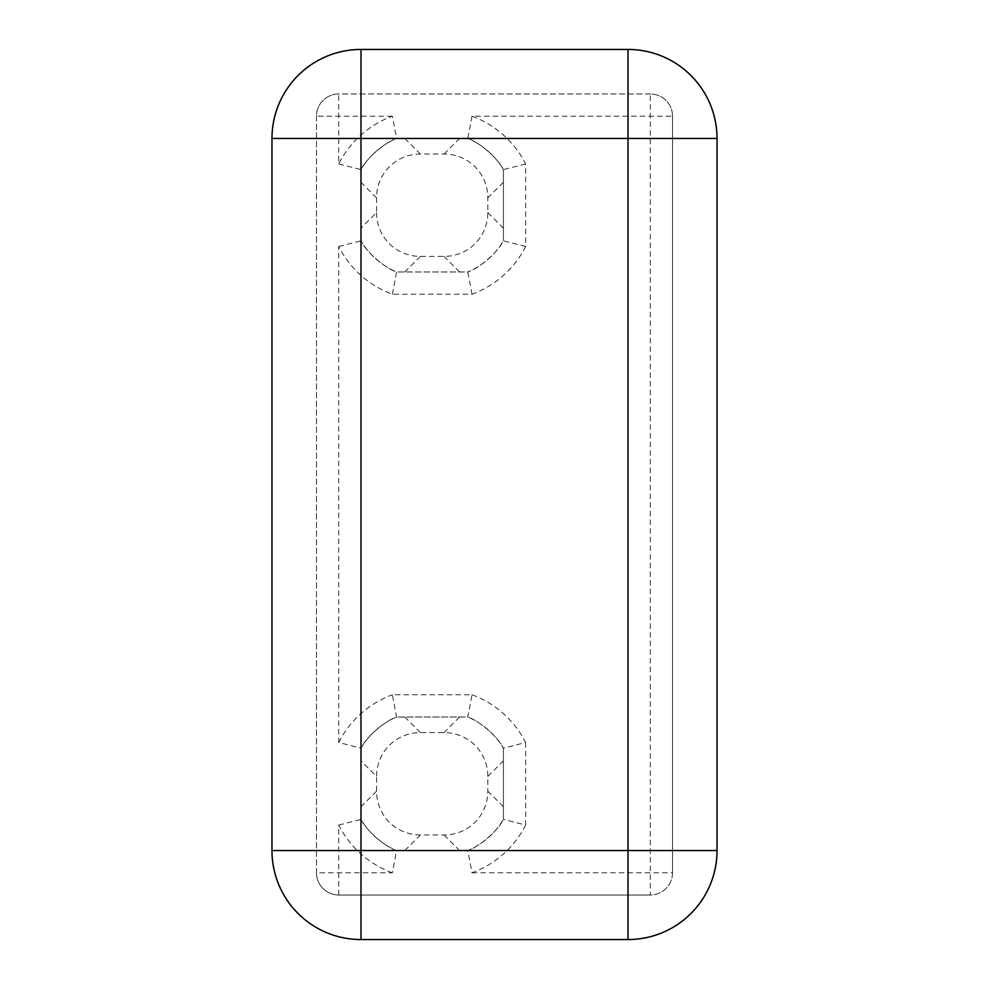 <?xml version="1.0" encoding="UTF-8"?>
<svg xmlns="http://www.w3.org/2000/svg" width="989" height="989" viewBox="0 0 989 989"><rect width="100%" height="100%" fill="white"/><g stroke="black" fill="none" stroke-linecap="round" stroke-linejoin="round"><path stroke-width="0.74" stroke-dasharray="4.95 3.71" d="M472.013 694.773A97.911 97.911 0 0 1 525.654 742.504L503.401 748.179A75.659 75.659 0 0 0 467.797 717.025L396.589 717.025A75.659 75.659 0 0 0 360.985 748.179C365.3 738.424 384.016 721.166 396.589 717.025L392.373 694.773L472.013 694.773L467.797 717.025L396.589 717.025M525.654 742.504L525.654 825.061L503.401 819.386L503.401 748.179C499.086 738.424 480.37 721.166 467.797 717.025M525.654 825.061A97.911 97.911 0 0 1 472.013 872.793L467.797 850.54A75.659 75.659 0 0 0 503.401 819.386L503.401 748.179M392.373 872.793A97.911 97.911 0 0 1 338.733 825.061L338.733 895.045A22.253 22.253 0 0 1 316.48 872.793L392.373 872.793L396.589 850.54C384.016 846.399 365.3 829.141 360.985 819.386A75.659 75.659 0 0 0 396.589 850.54L467.797 850.54C480.221 846.497 499.049 829.215 503.401 819.386M338.733 825.061L360.985 819.386L360.985 760.85L376.562 776.427A45.865 44.505 -135 0 1 420.387 732.602L443.999 732.602A45.865 44.505 -45 0 1 487.824 776.427L487.824 791.138A45.865 44.505 45 0 1 443.999 834.963L420.387 834.963A45.865 44.505 135 0 1 376.562 791.138L376.562 776.427M472.013 872.793L672.52 872.793A22.253 22.253 0 0 1 650.268 895.045L650.268 93.955A22.253 22.253 0 0 1 672.52 116.208L472.013 116.208A97.911 97.911 0 0 1 525.654 163.939L525.654 246.496A97.911 97.911 0 0 1 472.013 294.228L392.373 294.228A97.911 97.911 0 0 1 338.733 246.496L338.733 742.504L360.985 748.179L360.985 819.386M360.985 748.179L360.985 760.85M396.589 850.54L467.797 850.54M525.654 163.939L503.401 169.613A75.659 75.659 0 0 0 467.797 138.46L396.589 138.46A75.659 75.659 0 0 0 360.985 169.613C365.3 159.859 384.016 142.601 396.589 138.46L467.797 138.46C480.221 142.503 499.049 159.785 503.401 169.613L503.401 240.822L503.401 169.613M525.654 246.496L503.401 240.822C499.086 250.576 480.37 267.834 467.797 271.975A75.659 75.659 0 0 0 503.401 240.822M472.013 294.228L467.797 271.975L396.589 271.975L467.797 271.975M392.373 294.228L396.589 271.975C384.016 267.834 365.3 250.576 360.985 240.822A75.659 75.659 0 0 0 396.589 271.975M338.733 246.496L360.985 240.822L360.985 169.613L360.985 240.822M392.373 116.208L316.48 116.208A22.253 22.253 0 0 1 338.733 93.955L338.733 163.939A97.911 97.911 0 0 1 392.373 116.208L396.589 138.46M338.733 163.939L360.985 169.613M472.013 116.208L467.797 138.46M376.562 212.573A45.865 44.505 135 0 0 420.387 256.398L443.999 256.398A45.865 44.505 45 0 0 487.824 212.573L487.824 197.862A45.865 44.505 -45 0 0 443.999 154.037L420.387 154.037A45.865 44.505 -135 0 0 376.562 197.862L376.562 212.573L360.985 228.15M338.733 895.045A22.253 22.253 0 0 1 316.48 872.793L316.48 116.208A22.253 22.253 0 0 1 338.733 93.955L650.268 93.955A22.253 22.253 0 0 1 672.52 116.208L672.52 872.793A22.253 22.253 0 0 1 650.268 895.045L338.733 895.045L650.268 895.045M672.52 872.793L672.52 116.208M628.015 939.55A89.01 89.01 0 0 0 717.025 850.54L717.025 138.46A89.01 89.01 0 0 0 628.015 49.45L360.985 49.45A89.01 89.01 0 0 0 271.975 138.46L271.975 850.54A89.01 89.01 0 0 0 360.985 939.55L628.015 939.55M316.48 116.208L316.48 872.793M650.268 93.955L338.733 93.955M338.733 742.504A97.911 97.911 0 0 1 392.373 694.773M443.999 834.963L459.576 850.54M503.401 806.715L487.824 791.138M376.562 791.138L360.985 806.715M404.81 850.54L420.387 834.963M420.387 732.602L404.81 717.025M487.824 776.427L503.401 760.85M459.576 717.025L443.999 732.602M420.387 256.398L404.81 271.975M376.562 197.862L360.985 182.285M404.81 138.46L420.387 154.037M503.401 182.285L487.824 197.862M443.999 154.037L459.576 138.46M459.576 271.975L443.999 256.398M487.824 212.573L503.401 228.15"/><path stroke-width="1.48" d="M628.015 850.54L628.015 939.55A89.01 89.01 0 0 0 717.025 850.54L271.975 850.54A89.01 89.01 0 0 0 360.985 939.55L360.985 49.45A89.01 89.01 0 0 0 271.975 138.46L717.025 138.46A89.01 89.01 0 0 0 628.015 49.45L628.015 850.54M360.985 939.55L628.015 939.55M271.975 138.46L271.975 850.54M628.015 49.45L360.985 49.45M717.025 850.54L717.025 138.46"/></g></svg>
